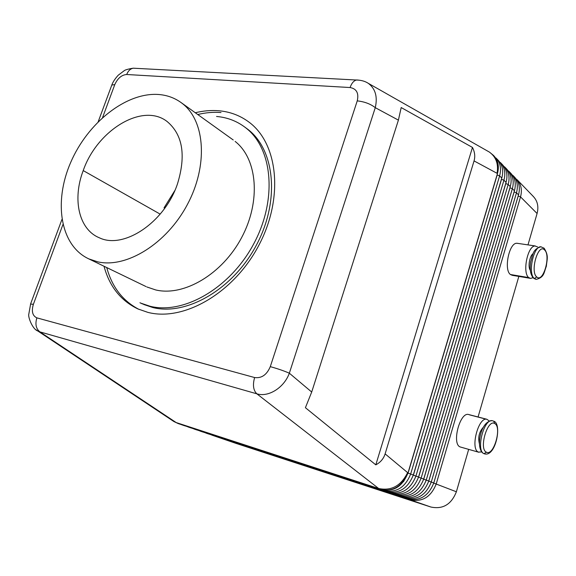 <?xml version="1.0" encoding="UTF-8"?>
<svg xmlns="http://www.w3.org/2000/svg" width="576" height="576" viewBox="0 0 576 576"><rect width="100%" height="100%" fill="white"/><g stroke="black" fill="none" stroke-linecap="round" stroke-linejoin="round"><path stroke-width="0.86" d="M30.658 303.782L28.8 314.15C27.878 316.714 32.227 328.802 37.591 330.912L39.888 331.877C36 328.723 34.999 324.05 36.878 317.866C32.479 315.835 31.313 311.314 33.372 304.315L30.564 304.034M35.942 329.746L173.923 421.56L178.524 423.677M357.242 100.872C364.586 101.707 370.598 103.975 375.271 107.669L398.405 120.132L401.191 107.554L472.464 147.442C474.811 151.992 475.344 156.485 474.055 160.913L497.059 173.311C498.996 166.126 497.794 160.15 493.459 155.383L493.826 155.758C498.161 160.524 499.363 166.5 497.426 173.678L407.995 472.932L385.121 453.874C383.594 458.726 380.484 462.391 375.804 464.854L305.41 407.707L311.702 392.033L289.339 373.198L375.271 107.669C377.741 96.804 375.422 88.697 368.309 83.34C365.04 81.194 361.058 80.086 356.378 80.035C353.671 80.777 351.576 83.282 350.086 87.538C356.594 88.74 358.985 93.182 357.242 100.872L270.288 366.653C266.803 374.839 261.583 378.475 254.621 377.546L36.878 317.866M497.059 173.311C498.636 164.074 496.094 157.003 489.442 152.122M407.995 472.932C402.494 486.619 393.451 492.178 380.88 489.622L380.412 489.456C392.998 492.019 402.041 486.454 407.542 472.759C401.004 485.856 391.378 491.105 378.662 488.498L380.412 489.456L178.171 423.554L173.923 421.56M254.621 377.546C252.562 384.948 253.303 390.377 256.846 393.818L378.662 488.498L176.177 422.568L39.888 331.877L256.846 393.818C268.474 397.526 284.184 387.59 289.339 373.198C283.961 370.858 277.61 368.676 270.288 366.653M111.434 86.062L111.787 85.068M133.114 68.213C127.958 69.062 124.949 69.934 124.07 70.805L118.231 75.211C115.042 78.718 112.903 81.994 111.809 85.046L114.782 84.6C117.648 78.278 121.615 74.909 126.698 74.506C128.131 70.906 130.291 68.803 133.186 68.198L135.72 68.321M514.138 176.731C518.969 181.418 520.43 187.466 518.515 194.861L433.764 482.969C428.53 496.109 419.774 501.415 407.513 498.888L305.525 465.617L410.054 499.774C422.294 502.301 431.014 497.016 436.226 483.926L520.531 196.884C522.353 189.979 521.143 184.19 516.902 179.532L533.434 196.574M410.054 499.774L430.891 507.031C442.872 509.522 451.368 504.432 456.379 491.774L433.75 483.091L518.198 196.013L520.531 196.884L537.084 213.509C538.906 206.352 537.444 200.47 532.706 195.869M279.72 456.653L383.645 490.579C396.187 493.142 405.194 487.606 410.666 473.976L499.615 175.874C501.538 168.718 500.335 162.763 496.008 158.004L498.168 160.236C502.488 164.981 503.69 170.921 501.782 178.056L413.323 475.006C407.873 488.578 398.894 494.093 386.381 491.537L282.686 457.733L389.102 492.48C401.58 495.036 410.53 489.55 415.951 476.035L503.928 180.209C505.829 173.102 504.626 167.184 500.321 162.446L502.445 164.642C506.75 169.366 507.953 175.27 506.066 182.354L418.558 477.05C413.165 490.507 404.244 495.965 391.795 493.416L288.526 459.749L394.466 494.352C406.886 496.894 415.778 491.465 421.15 478.058L508.183 184.478C510.062 177.422 508.853 171.533 504.562 166.817L506.657 168.977C510.941 173.686 512.15 179.554 510.278 186.588L423.713 479.052C418.37 492.408 409.507 497.815 397.116 495.274L294.278 461.736L399.751 496.188C412.106 498.722 420.941 493.344 426.254 480.046L512.359 188.683C514.224 181.67 513.014 175.824 508.738 171.122L510.804 173.246C515.066 177.941 516.276 183.773 514.426 190.757L428.782 481.025C423.49 494.273 414.684 499.63 402.358 497.095L299.945 463.694L404.942 497.995C417.24 500.53 426.017 495.194 431.28 482.004L516.478 192.816C518.321 185.861 517.111 180.036 512.849 175.356L514.879 177.451M501.782 178.056L499.615 175.874L497.174 174.96L408.082 473.105L403.488 481.716M489.334 421.049L486.878 419.278C478.375 416.635 469.987 449.1 478.44 452.11L481.723 451.937M468.655 414.526C459.986 411.595 451.483 443.866 460.152 446.94L478.814 452.261M139.198 309.499C122.854 301.075 112.039 287.1 106.747 267.566M197.748 114.516C205.682 112.594 213.43 111.938 221.004 112.536M246.838 128.599C274.529 148.442 280.39 199.505 256.896 244.174C233.669 288.972 186.638 316.224 152.726 307.505L143.575 304.423M158.45 94.478C167.652 95.162 175.759 98.287 182.772 103.853C205.222 121.45 208.202 165.838 187.229 204.811C166.464 243.878 126.439 268.416 97.812 261.857L88.877 258.912C60.221 245.714 53.41 202.075 70.632 162.562C87.581 122.947 125.986 92.203 158.45 94.478M83.218 170.582C72.252 199.181 78.703 229.392 99.331 237.78C123.638 249.696 164.722 222.386 177.487 183.838C186.178 155.434 182.743 134.676 167.177 121.565C142.61 102.204 97.092 130.248 83.218 170.582L160.171 214.121M146.887 286.97L155.707 289.944C183.881 296.705 222.278 274.212 241.625 237.6C261.173 201.082 257.386 158.796 235.123 141.408M216.554 116.467C227.981 117.461 238.054 121.529 246.78 128.657C273.038 149.861 277.229 200.815 253.339 244.591C229.687 288.49 183.42 314.784 149.99 306.238L140.818 303.149M174.787 190.627L164.038 207.857M104.018 266.249C109.454 286.387 120.701 300.6 137.772 308.88L147.845 312.365C183.758 321.797 233.914 293.004 258.854 245.268C284.076 197.662 278.028 143.194 248.767 121.961C239.882 115.402 229.817 111.658 218.57 110.736C210.989 110.138 203.227 110.808 195.278 112.745M537.084 213.509L527.983 244.886M518.839 276.415L478.073 416.981M468.67 449.395L456.379 491.774M430.891 507.031L235.786 443.311L211.86 435.11L297.115 462.874L206.021 433.102L291.506 460.937L200.095 431.071L288.67 459.958L194.09 429.012L280.03 456.984L187.999 426.924L274.154 454.954L181.814 424.807L268.193 452.902L178.69 423.734M533.124 277.654L530.618 278.417L528.754 277.589C522.166 272.959 527.544 245.858 535.025 245.988L537.595 246.931M533.11 253.656C529.589 255.751 527.674 267.214 530.323 270.302M517.882 243.396L516.636 243.266C509.011 243.108 503.683 269.899 510.422 274.514L512.323 275.342M479.39 443.65C477.806 437.306 479.174 431.784 483.487 427.068M472.464 147.442L375.804 464.854M474.055 160.913L385.121 453.874M311.702 392.033L398.405 120.132M380.88 489.622L279.727 456.718M506.066 182.354L503.928 180.209L501.516 179.309L413.388 475.171L418.558 477.05M510.278 186.588L508.183 184.478L505.786 183.586L418.601 477.202L423.713 479.052M514.426 190.757L512.359 188.683L509.983 187.79L423.734 479.196L428.782 481.025M518.515 194.861L516.478 192.816L514.123 191.938L428.782 481.162L433.764 482.969M483.703 453.564L484.013 453.679C475.704 450.734 483.833 418.529 492.3 420.703M536.746 276.948C543.19 283.313 551.153 255.391 544.507 249.905C538.142 242.942 529.834 271.714 536.746 276.948L534.334 278.525L533.498 278.136C530.474 274.802 529.524 269.388 530.647 261.9C532.901 254.844 532.44 249.322 540.893 246.794L544.09 248.191C549 255.866 546.97 259.308 546.322 266.35C543.823 272.563 544.536 277.178 536.371 279.36L534.334 278.525C527.566 273.701 533.592 245.477 541.102 246.802M544.507 249.905L544.097 248.206M126.698 74.506L350.086 87.538M356.71 79.956L358.718 80.129M33.372 304.315L62.928 224.546M102.586 117.533L114.782 84.6M413.323 475.006L408.082 473.105M383.645 490.579L386.381 491.537M389.102 492.48L391.795 493.416M394.466 494.352L397.116 495.274M399.751 496.188L402.358 497.095M404.942 497.995L407.513 498.888M469.512 414.85L486.302 419.22M149.99 306.238L152.726 307.505M528.754 277.589L510.422 274.514M486.454 452.203C478.634 449.244 487.447 418.709 494.676 423.533C502.2 426.83 493.762 456.408 486.454 452.203L484.013 453.679M493.79 421.222C502.193 423.382 495.943 456.941 484.654 453.902L483.725 453.571C475.099 449.518 480.341 420.127 492.458 420.732L493.79 421.222L494.676 423.533M368.352 83.362L489.434 152.107M133.207 68.198L356.393 80.014M111.809 85.046L98.215 121.68M61.934 219.47L30.65 303.775M211.687 435.053L235.62 443.254M205.848 433.051L208.778 434.052M199.93 431.021L202.903 432.036M193.925 428.962L196.934 429.991M187.826 426.866L190.886 427.918M181.649 424.75L184.752 425.815M486.878 419.278L468.562 414.511M146.059 286.582L88.034 258.516M244.512 126.871L246.931 128.671M516.91 243.252L535.298 245.966M489.442 152.114L493.459 155.383M529.956 278.28L512.518 275.357M180.857 102.398L233.23 139.968M166.651 121.183L167.054 121.478M142.675 304.02L139.939 302.753M535.622 279.245L533.498 278.136"/></g></svg>
